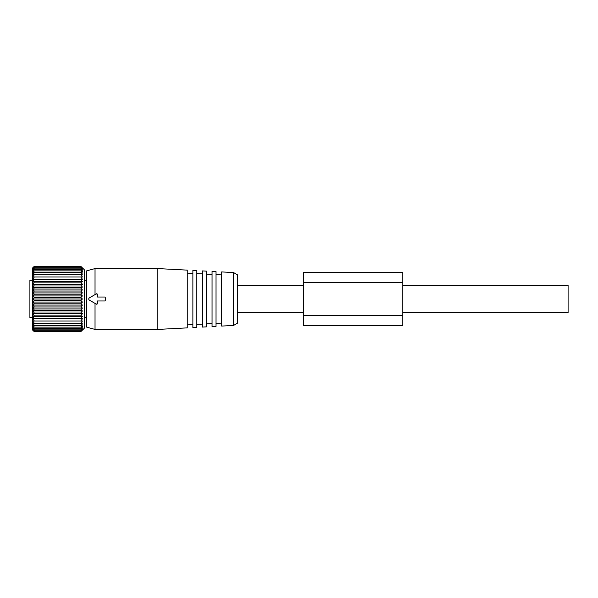 <?xml version="1.0" encoding="UTF-8"?>
<svg xmlns="http://www.w3.org/2000/svg" width="598" height="598" viewBox="0 0 598 598"><rect width="100%" height="100%" fill="white"/><g stroke="black" fill="none" stroke-linecap="round" stroke-linejoin="round"><path stroke-width="0.9" d="M402.805 285.448L568.1 285.448L568.1 312.552L402.805 312.552M32.464 280.32L29.9 280.32L29.9 317.68L32.464 317.68M81.814 268.457L82.419 269.197L80.767 268.128L82.419 270.229L80.767 269.362L82.419 271.537L80.767 270.872L82.419 273.107L80.767 272.666L82.419 274.931L80.767 274.706L82.419 276.979L80.767 276.979L82.419 279.244L32.718 279.244L34.363 276.979L32.718 276.979L34.363 274.706L32.718 274.931L34.363 272.666L32.718 273.107L34.363 270.872L32.718 271.537L34.363 269.362L32.718 270.229L34.363 268.128L32.718 269.197L34.363 267.194L32.718 268.457L34.363 266.566L32.718 268.009L34.363 266.252L32.464 268.106L32.464 329.894L34.363 331.748L80.767 331.748L82.419 329.991L80.767 331.434L82.419 329.543L80.767 330.806L82.419 328.803L80.767 329.872L82.419 327.771L80.767 328.638L82.419 326.463L80.767 327.128L82.419 324.893L80.767 325.334L82.419 323.07L80.767 323.294L82.419 321.021L80.767 321.021L82.419 318.756L80.767 318.532L82.419 316.305L80.767 315.856L82.419 313.681L80.767 313.023L82.419 310.915L80.767 310.048L82.419 308.037L80.767 306.968L34.363 306.968L32.718 308.037L34.363 310.048L80.767 310.048M32.718 330.141L34.363 331.748L32.718 329.991L34.363 331.434L80.767 331.434M32.718 321.021L34.363 321.021L32.718 321.021L34.363 323.294L32.718 323.07L34.363 325.334L32.718 324.893L34.363 327.128L32.718 326.463L34.363 328.638L32.718 327.771L34.363 329.872L32.718 328.803L34.363 330.806L32.718 329.543L34.363 331.434M82.419 318.756L32.718 318.756L34.363 321.021L82.419 321.021M32.718 318.756L80.767 318.532M82.419 316.305L32.718 316.305L34.363 318.532M32.718 316.305L34.363 315.856L80.767 315.856M82.419 313.681L32.718 313.681L34.363 315.856M32.718 313.681L34.363 313.023L80.767 313.023M82.419 310.915L32.718 310.915L34.363 313.023M32.718 310.915L34.363 310.048M82.419 330.141L84.527 328.033L84.527 269.967L82.419 267.859M34.363 330.806L80.767 330.806M34.363 329.872L80.767 329.872M34.363 328.638L80.767 328.638M34.363 327.128L80.767 327.128M34.363 325.334L80.767 325.334M34.363 323.294L80.767 323.294M82.419 308.037L32.718 308.037M82.419 279.244L80.767 279.468L82.419 281.695L80.767 282.144L82.419 284.319L80.767 284.977L82.419 287.085L80.767 287.952L82.419 289.963L80.767 291.032L82.419 292.923L80.767 294.186L82.419 295.95L80.767 297.393L82.419 299L80.767 300.607L82.419 302.05L80.767 303.814L82.419 305.077L32.718 305.077L34.363 306.968M32.718 305.077L34.363 303.814L80.767 303.814M82.419 302.05L32.718 302.05L34.363 303.814M32.718 302.05L34.363 300.607L80.767 300.607M82.419 299L32.718 299L34.363 300.607M32.718 299L34.363 297.393L80.767 297.393M82.419 295.95L32.718 295.95L34.363 297.393M32.718 295.95L34.363 294.186L80.767 294.186M82.419 292.923L32.718 292.923L34.363 294.186M32.718 292.923L34.363 291.032L80.767 291.032M82.419 289.963L32.718 289.963L34.363 291.032M32.718 289.963L34.363 287.952L80.767 287.952M82.419 287.085L32.718 287.085L34.363 287.952M32.718 287.085L34.363 284.977L80.767 284.977M82.419 284.319L32.718 284.319L34.363 284.977M32.718 284.319L34.363 282.144L80.767 282.144M82.419 281.695L32.718 281.695L34.363 282.144M32.718 281.695L34.363 279.468L80.767 279.468M32.718 279.244L34.363 279.468M32.718 276.979L82.419 276.979M32.718 267.859L34.363 266.252L80.767 266.252L82.419 268.009L80.767 266.566L82.419 268.457L80.767 267.194L82.419 269.197M32.718 268.457L33.099 268.009M82.419 305.077L80.767 306.968M34.363 274.706L80.767 274.706M34.363 272.666L80.767 272.666M34.363 270.872L80.767 270.872M34.363 269.362L80.767 269.362M34.363 268.128L80.767 268.128M34.363 267.194L80.767 267.194M34.363 266.566L80.767 266.566M96.345 293.85L89.408 297.856A1.323 1.323 0 0 0 89.408 300.144L96.345 304.15A0.658 0.658 0 0 0 97.339 303.582L97.339 300.981L104.613 300.981A0.658 0.658 0 0 0 105.278 300.323L105.278 297.677A0.658 0.658 0 0 0 104.613 297.019L97.339 297.019L97.339 294.418A0.658 0.658 0 0 0 96.345 293.85L97.339 294.418M96.345 304.15L97.339 303.582M233.541 325.447L237.511 323.159L237.511 274.841L233.541 272.553L221.641 271.926L221.641 326.074L233.541 325.447L233.541 272.553M216.02 271.634L216.02 326.366L212.058 326.575L212.058 271.425L216.02 271.634M206.437 271.133L206.437 326.867L202.468 327.076L202.468 270.924L206.437 271.133M196.847 270.632L196.847 327.368L192.877 327.577L192.877 270.423L196.847 270.632M187.264 270.124L187.264 327.876L157.85 329.416L157.85 268.584L187.264 270.124M95.03 303.388L95.03 329.416L157.85 329.416M95.03 329.416L86.762 327.203L86.762 270.797L95.03 268.584L95.03 294.612M303.627 272.553L303.627 325.447L402.805 325.447L402.805 282.473L303.627 282.473L402.805 282.473L402.805 272.553L303.627 272.553L402.805 272.553M303.627 315.527L402.805 315.527M237.511 312.552L303.627 312.552M237.511 285.448L303.627 285.448M84.527 280.32L86.762 280.32M84.527 317.68L86.762 317.68M221.641 323.092L216.02 323.383M221.641 274.908L216.02 274.617M212.058 323.593L206.437 323.892M212.058 274.407L206.437 274.108M202.468 324.094L196.847 324.393M202.468 273.906L196.847 273.607M192.877 324.602L187.264 324.893M192.877 273.398L187.264 273.107M95.03 268.584L157.85 268.584"/></g></svg>
